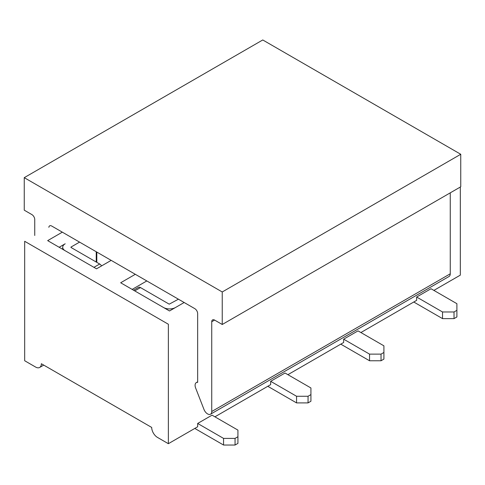 <?xml version="1.0" encoding="UTF-8"?>
<svg xmlns="http://www.w3.org/2000/svg" width="485" height="485" viewBox="0 0 485 485"><rect width="100%" height="100%" fill="white"/><g stroke="black" fill="none" stroke-linecap="round" stroke-linejoin="round"><path stroke-width="0.73" d="M65.166 250.727A8.536 4.929 180 0 1 62.698 247.259A8.536 4.929 180 0 1 65.196 243.779L59.164 247.259M35.599 367.048L24.68 360.743L24.68 241.287L168.362 324.241L168.362 443.696L157.443 437.391A8.13 4.692 60 0 1 151.696 427.437L41.346 363.726A8.13 4.692 60 0 1 39.667 367.448A8.13 4.692 60 0 1 35.599 367.048M168.362 443.696L197.674 426.77L197.674 423.453L212.042 415.16L237.929 430.11L237.929 436.742L235.055 438.404L223.561 438.404L197.674 423.453M214.916 416.821L270.66 384.635L270.66 381.313L285.028 373.02L310.921 387.97L310.921 394.602L308.048 396.263L296.553 396.263L270.66 381.313M287.902 374.681L343.653 342.495L343.653 339.173L358.021 330.879L383.908 345.829L383.908 352.462L381.034 354.123L369.54 354.123L343.653 339.173M360.895 332.54L416.639 300.354L416.639 297.032L431.007 288.739L456.9 303.689L456.9 310.321L454.027 311.982L442.532 311.982L416.639 297.032M111.174 260.366L96.521 268.829L47.669 240.627L62.322 232.163M184.167 302.507L169.514 310.97L120.662 282.767L135.315 274.304M433.881 290.4L460.32 275.134L460.32 187.034M146.809 280.942L132.156 289.399M442.532 311.982L442.532 318.621L413.766 302.01M456.9 310.321L456.9 316.96L454.027 318.621L442.532 318.621M454.027 311.982L454.027 318.621M369.54 354.123L369.54 360.761L340.779 344.15M383.908 352.462L383.908 359.1L381.034 360.761L369.54 360.761M381.034 354.123L381.034 360.761M296.553 396.263L296.553 402.902L267.787 386.29M310.921 394.602L310.921 401.24L308.048 402.902L296.553 402.902M308.048 396.263L308.048 402.902M70.943 247.429L99.68 264.016A4.062 2.346 -120 0 1 101.565 265.919M79.564 242.118L70.943 247.095M133.551 290.206L138.455 287.375A4.062 2.346 -120 0 1 140.486 287.575L169.223 304.168L178.419 299.19M175.515 307.502A8.536 4.929 180 0 1 163.506 307.502M223.561 438.404L223.561 445.036L194.8 428.431M237.929 436.742L237.929 443.381L235.055 445.036L223.561 445.036M235.055 438.404L235.055 445.036M51.707 226.034L194.782 308.636M195.073 308.818A4.062 2.346 -120 0 1 197.656 313.613L197.656 382.35A5.881 3.395 -120 0 0 196.304 382.61A5.881 3.395 -120 0 0 195.649 388.036L203.979 409.437A5.881 3.395 -120 0 0 210.52 414.202A5.881 3.395 -120 0 0 211.739 411.51L211.739 321.743L214.612 320.088L222.239 324.489L460.75 186.786L460.75 154.272L262.761 39.964L24.25 177.662L24.25 210.181L31.877 214.582A4.062 2.346 -120 0 1 34.75 219.559L34.75 235.474M210.52 414.202L449.031 276.498A5.881 3.395 -120 0 0 450.25 273.807L450.25 192.854M222.239 324.489L222.239 291.97L460.75 154.272M222.239 291.97L24.25 177.662M51.386 225.871A4.062 2.346 -120 0 0 49.676 225.834A4.062 2.346 -120 0 0 48.852 227.332M214.612 320.088A4.062 2.346 -120 0 0 212.582 319.882A4.062 2.346 -120 0 0 211.739 321.743M93.932 267.338L99.68 264.016M96.236 262.027L96.236 251.739M96.806 252.073L96.806 262.361M140.486 287.575L134.739 290.897M211.739 411.51L450.25 273.807M39.667 367.448L43.729 365.102M62.698 247.259L62.698 249.302M196.304 382.61L197.656 381.828"/></g></svg>
